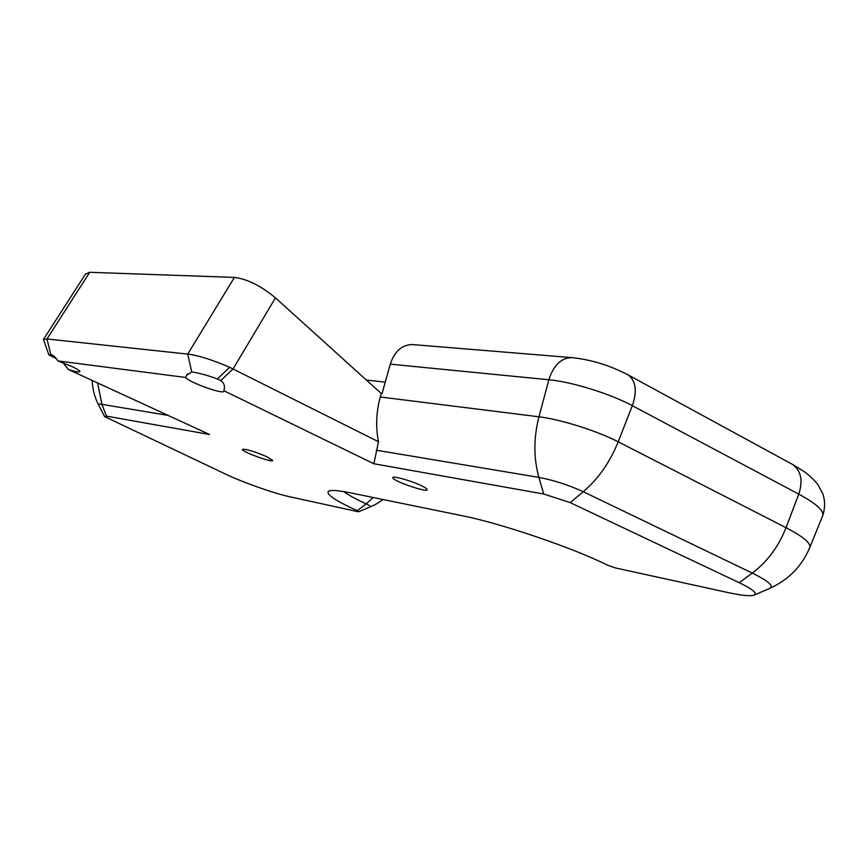 <?xml version="1.0" encoding="UTF-8"?>
<svg xmlns="http://www.w3.org/2000/svg" width="868" height="868" viewBox="0 0 868 868"><rect width="100%" height="100%" fill="white"/><g stroke="black" fill="none" stroke-linecap="round" stroke-linejoin="round"><path stroke-width="1.3" d="M421.837 485.906C425.363 487.642 427.132 488.879 427.154 489.617C427.609 493.057 391.772 480.579 392.803 477.671C392.26 475.36 411.812 480.883 421.837 485.906M219.42 379.826L220.711 380.585C224.194 383.016 225.235 386.39 223.846 390.719L223.944 391.11C224.541 395.135 187.965 382.061 185.774 377.471L186.533 375.388L191.719 371.96C198.848 372.947 207.419 375.28 217.423 378.958L219.42 379.826M266.78 456.687L272.65 460.409C273.105 463.132 241.532 451.696 242.389 449.44C245.698 448.821 253.836 451.241 266.78 456.687M56.138 358.473L48.868 354.914L50.811 354.545C52.981 354.882 55.335 357.008 57.874 360.925L71.567 366.329C76.992 368.878 79.769 370.636 79.91 371.602C79.389 372.502 75.516 371.786 68.301 369.442L63.082 362.781M217.423 378.958L229.651 367.294C212.118 359.743 198.143 355.348 187.738 354.101L46.97 338.954L43.4 339.54M57.874 360.925L185.774 377.471M223.846 390.719L373.891 463.762L543.715 494L570.2 502.615L739.21 582.688C752.404 589.057 757.46 593.18 754.379 595.025C750.928 596.435 742.14 595.611 728.024 592.562L615.662 567.997L607.925 565.361C573.943 548.196 500.641 523.263 462.666 515.82L350.086 492.774C338.238 490.387 331.077 489.845 328.603 491.147C325.478 493.968 335.037 500.5 357.291 510.742L358.744 511.708L357.638 511.61L289.586 496.735C274.451 493.512 243.311 482.543 226.298 474.449L104.561 416.564L106.504 416.13L209.481 434.477L68.301 369.442M366.383 380.043L385.251 382.18M373.891 463.762L378.491 441.725C375.594 426.958 376.191 412.04 380.282 396.98L381.258 393.497L382.061 393.595L390.296 364.148L548.869 379.761C571.524 381.768 610.334 393.768 632.338 405.681L798.766 494.142C815.443 503.169 823.493 510.178 822.907 515.191L822.267 516.764M412.853 344.607L412.333 344.563C401.971 344.726 394.614 351.258 390.296 364.148M43.693 339.117L85.476 274.093L89.751 272.292L234.403 277.413C247.315 279.051 260.997 285.865 275.449 297.876L381.258 393.497M378.491 441.725L229.651 367.294M89.751 272.292L46.97 338.954L50.811 354.545M234.403 277.413L187.738 354.101L191.719 371.96M97.617 382.94L101.882 404.347L168.099 415.414M104.388 416.217L98.713 405.182C97.834 404.141 98.898 403.87 101.882 404.347L106.504 416.13M373.207 497.505L366.155 503.874C369.518 505.447 370.929 506.435 370.419 506.825L370.321 506.858M343.706 491.581C348.155 494.912 355.641 499.002 366.155 503.874L357.291 510.742M809.432 548.392L809.974 547.035C810.343 542.641 802.368 536.185 786.028 527.69C778.574 546.645 767.323 561.77 752.285 573.086C768.061 580.866 773.985 585.911 770.024 588.222L769.58 588.428M791.073 463.642L792.81 464.586C801.121 470.847 803.106 480.698 798.766 494.142L786.028 527.69L618.2 441.812C609.954 462.243 598.302 478.886 583.253 491.722L752.285 573.086L739.21 582.688M626.761 374.162L628.334 375.019C635.94 381.03 637.275 391.251 632.338 405.681L618.2 441.812C597.141 430.864 560.348 419.298 538.952 416.803C533.56 437.873 533.538 458.076 538.898 477.389C553.719 480.21 568.497 484.995 583.253 491.722L570.2 502.615M376.256 450.199L538.898 477.389L543.715 494M572.327 357.659L571.784 357.616C561.14 357.876 553.502 365.265 548.869 379.761L538.952 416.803L380.282 396.98M275.449 297.876L233.058 368.943L220.711 380.585M187.466 373.858L186.533 375.388M48.782 354.654L43.715 340.267M98.399 404.586C94.579 396.991 92.507 388.951 92.203 380.444M358.744 511.708L370.419 506.825C375.193 504.558 376.549 504.232 382.962 499.501M754.379 595.025L770.024 588.222C788.795 579.715 802.108 565.979 809.974 547.035L822.907 515.191C825.153 507.737 825.132 500.652 822.842 493.914L818.329 485.299C817.699 483.877 809.985 475.339 803.442 471.15L792.81 464.586L628.334 375.019C610.009 365.428 591.162 359.623 571.784 357.616L412.333 344.563M329.276 490.865L328.603 491.147"/></g></svg>
